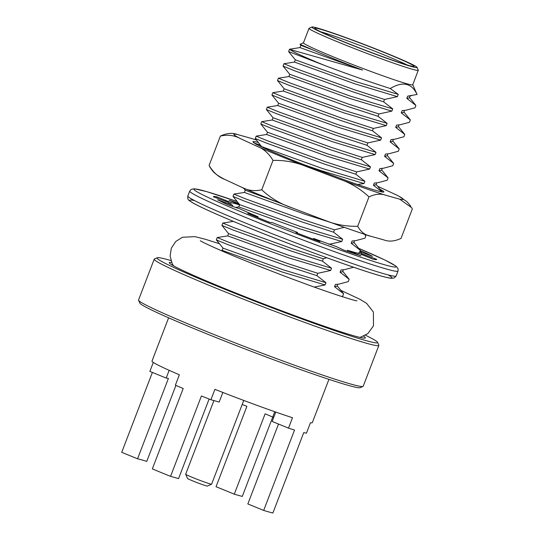 <?xml version="1.0" encoding="UTF-8"?>
<svg xmlns="http://www.w3.org/2000/svg" width="540" height="540" viewBox="0 0 540 540"><rect width="100%" height="100%" fill="white"/><g stroke="black" fill="none" stroke-linecap="round" stroke-linejoin="round"><path stroke-width="0.81" d="M359.795 251.62L372.458 256.331A87.5 3.969 21 0 0 361.334 250.945L360.2 250.56M239.598 204.91A71.091 3.227 21 0 0 231.194 202.642L217.066 196.911A87.5 3.969 21 0 0 213.361 196.688A87.5 3.969 21 0 0 213.347 196.736L228.697 202.527A71.091 3.227 21 0 0 228.677 202.568A71.091 3.227 21 0 0 232.72 205.362L217.634 199.753A87.5 3.969 21 0 0 228.751 205.139L240.192 208.98A71.091 3.227 21 0 0 258.053 216.743L247.759 213.401A87.5 3.969 21 0 0 269.48 222.291L272.639 222.71A71.091 3.227 21 0 0 297.513 232.436L295.954 232.639A87.5 3.969 21 0 0 319.97 241.637L313.646 238.478A71.091 3.227 21 0 0 336.029 246.456L343.798 250.121A87.5 3.969 21 0 0 360.943 255.791L347.544 250.263A71.091 3.227 21 0 0 358.891 253.435L373.019 259.173A87.5 3.969 21 0 0 376.731 259.396A87.5 3.969 21 0 0 376.738 259.349L361.395 253.557A71.091 3.227 21 0 0 361.415 253.517A71.091 3.227 21 0 0 359.654 251.991M238.633 203.364A87.5 3.969 21 0 0 229.142 200.293L239.659 204.633M361.395 253.557L361.091 254.333M347.544 250.263L347.159 251.269M313.646 238.478L313.369 239.2M297.513 232.436L297.243 233.132M258.053 216.743L257.749 217.539M232.72 205.362L232.342 206.347M231.194 202.642L230.6 204.188M217.066 196.911L216.655 197.984M361.334 250.945L360.916 252.038M241.549 187.184C247.657 190.559 254.387 191.43 261.738 189.797C270.493 198.018 280.699 204.079 292.356 207.981A90.619 4.111 -159 0 1 241.549 187.184L224.903 179.489A90.619 4.111 -159 0 1 222.217 178.079C214.556 173.759 212.794 171.666 209.722 166.752L209.101 165.456C213.165 172.361 218.437 177.039 224.903 179.489M322.697 219.51C333.983 224.329 345.654 226.584 357.703 226.267C360.747 231.829 364.959 235.116 370.325 236.129A90.619 4.111 -159 0 1 322.697 219.51L292.356 207.981M370.325 236.129L384.021 239.963C389.002 241.88 394.673 241.353 401.031 238.397L412.31 209.014L411.703 207.718L399.688 199.159L385.985 195.325C381.011 193.408 375.34 193.928 368.982 196.884C360.221 188.663 350.014 182.601 338.357 178.706L308.016 167.171C296.73 162.351 285.059 160.097 273.01 160.414C268.947 153.508 263.682 148.831 257.209 146.381L240.57 138.686C234.461 135.311 227.732 134.44 220.381 136.073C226.692 133.137 232.362 132.611 237.391 134.507L251.087 138.348A90.619 4.111 -159 0 1 256.561 140.103M377.696 186.341A90.619 4.111 -159 0 1 379.87 187.285L396.509 194.981A90.619 4.111 -159 0 1 399.195 196.391A90.619 4.111 -159 0 1 399.688 199.159M357.703 226.267L368.982 196.884M385.985 195.325A90.619 4.111 -159 0 1 338.357 178.706M261.738 189.797L273.01 160.414M308.016 167.171A90.619 4.111 -159 0 1 257.209 146.381M209.101 165.456L220.381 136.073M240.57 138.686A90.619 4.111 -159 0 1 237.391 134.507M380.045 189.236A70.004 3.173 -159 0 1 383.778 192.031A70.004 3.173 -159 0 1 344.014 179.719L310.824 167.359A72.137 3.274 -159 0 1 255.616 143.984L252.855 141.568L253.618 141.575A70.004 3.173 -159 0 1 258.505 142.499M260.779 145.307L253.442 142.681M365.513 335.252A118.132 5.36 -159 0 1 377.582 342.326A118.132 5.36 -159 0 1 217.593 286.342A118.132 5.36 -159 0 1 157.234 257.749A118.132 5.36 -159 0 1 170.937 260.564M377.582 342.326L378.837 345.148A120.319 5.461 -159 0 1 378.864 345.425A120.319 5.461 -159 0 1 215.885 288.124A120.319 5.461 -159 0 1 154.204 259.187A120.319 5.461 -159 0 1 154.413 258.998L157.234 257.749M320.956 31.873A50.969 2.315 -159 0 1 321.165 31.927A50.969 2.315 -159 0 1 364.716 47.25A50.969 2.315 -159 0 1 407.052 64.922M342.056 41.013A53.163 2.41 -159 0 1 314.813 28.343A53.163 2.41 -159 0 1 365.296 45.023A53.163 2.41 -159 0 1 413.971 66.407A53.163 2.41 -159 0 1 342.056 41.013M363.67 336.218A105.01 4.766 -159 0 1 365.351 337.898A105.01 4.766 -159 0 1 354.834 336.082A105.01 4.766 -159 0 1 243.769 296.197A105.01 4.766 -159 0 1 169.283 262.636A105.01 4.766 -159 0 1 171.666 262.514M340.72 40.635A56.329 2.558 -159 0 1 311.938 27A56.329 2.558 -159 0 1 365.351 44.888A56.329 2.558 -159 0 1 417.008 67.331A56.329 2.558 -159 0 1 340.72 40.635M417.008 67.331L418.271 70.153A58.523 2.653 -159 0 1 418.284 70.288A58.523 2.653 -159 0 1 339.012 42.417A58.523 2.653 -159 0 1 309.015 28.343A58.523 2.653 -159 0 1 309.116 28.256L311.938 27M418.284 70.288L412.722 84.773A58.523 2.653 -159 0 1 333.457 56.903A58.523 2.653 -159 0 1 303.453 42.829L309.015 28.343M356.711 171.902L325.863 161.906L267.226 140.704L256.163 136.141L266.632 134.494L327.281 156.33L369.596 169.067L356.711 171.902L355.813 174.245L324.965 164.241L266.328 143.039L255.258 138.497L256.156 136.148M300.146 44.381L314.246 50.503A60.048 2.727 -159 0 0 332.262 58.151A60.048 2.727 -159 0 0 362.563 70.058L289.838 49.417A69.242 3.139 -159 0 0 325.033 65.61C347.848 74.264 369.596 81.898 390.265 88.519C402.725 81.081 411.662 83.059 417.069 94.46L412.742 84.719M289.838 49.417L289.514 49.235L288.617 51.57L325.107 65.637M411.325 95.789L407.687 96.147L417.069 94.46M314.246 50.503L300.854 45.326L300.112 44.408M407.687 96.147L406.823 98.395L409.34 97.862L410.056 95.985M362.563 70.058L299.99 47.581L300.854 45.326M409.482 97.483L415.901 105.455L406.823 98.395M289.514 49.235L290.662 49.559M405.763 110.275L402.125 110.633L405.763 110.275L415.004 107.797L415.901 105.455M390.265 88.519L398.264 94.385L355.948 81.648L295.299 59.812L294.435 62.066L283.952 63.72L295.029 68.276L353.666 89.478L384.514 99.475L397.4 96.64L355.084 83.896L294.435 62.066M402.125 110.633L401.261 112.88L403.778 112.347L404.494 110.471M398.264 94.385L397.4 96.64M403.92 111.969L410.346 119.941L401.261 112.88M384.514 99.475L383.616 101.817L352.769 91.814L294.131 70.612L283.061 66.069L283.952 63.72M400.208 124.76L396.562 125.118L400.208 124.76L409.448 122.283L410.346 119.941M383.616 101.817L392.702 108.871L350.386 96.133L289.737 74.297L288.873 76.552L278.404 78.199L289.474 82.762L348.104 103.964L378.952 113.96L391.838 111.125L349.522 98.381L288.873 76.552M396.562 125.118L395.699 127.366L398.216 126.833L398.939 124.956M392.702 108.871L391.838 111.125M398.365 126.455L404.784 134.426L395.699 127.366M378.952 113.96L378.054 116.303L347.207 106.299L288.576 85.097L277.499 80.555L278.397 78.206M394.646 139.246L391.001 139.603L394.646 139.246L403.886 136.769L404.784 134.426M378.054 116.303L387.139 123.356L344.831 110.619L284.175 88.783L283.311 91.037L272.842 92.684L283.912 97.247L342.542 118.449L373.39 128.446L386.276 125.611L343.966 112.867L283.311 91.037M391.001 139.603L390.137 141.851L392.654 141.318L393.377 139.442M387.139 123.356L386.276 125.611M392.803 140.94L399.222 148.912L390.137 141.851M373.39 128.446L372.492 130.788L341.644 120.785L283.014 99.583L271.937 95.04L272.835 92.691M389.084 153.731L385.439 154.089L389.084 153.731L398.324 151.254L399.222 148.912M372.492 130.788L381.577 137.849L339.269 125.105L278.613 103.268L277.749 105.523L267.273 107.177L278.35 111.733L336.987 132.935L367.835 142.931L380.714 140.096L338.404 127.359L277.749 105.523M385.439 154.089L384.575 156.344L387.092 155.804L387.815 153.927M381.577 137.849L380.714 140.096M387.241 155.425L393.66 163.397L384.575 156.344M367.835 142.931L366.937 145.274L336.082 135.27L277.452 114.068L266.382 109.526L267.273 107.177M383.522 168.217L379.883 168.575L383.522 168.217L392.762 165.739L393.66 163.397M366.937 145.274L376.022 152.334L333.707 139.59L273.058 117.754L272.194 120.008L261.711 121.662L272.788 126.218L331.425 147.42L362.273 157.417L375.158 154.582L332.843 141.845L272.187 120.008M379.883 168.575L379.019 170.829L381.537 170.289L382.252 168.413M376.022 152.334L375.158 154.582M381.679 169.911L388.105 177.883L379.019 170.829M362.273 157.417L361.375 159.759L330.527 149.756L271.89 128.554L260.82 124.011L261.711 121.662M377.966 182.702L374.321 183.06L377.966 182.702L387.2 180.225L388.105 177.883M361.375 159.759L370.46 166.82L328.144 154.076L267.496 132.239L266.632 134.494M374.321 183.06L373.457 185.315L375.975 184.775L376.697 182.898M370.46 166.82L369.596 169.067M382.354 192.159L373.457 185.315M355.813 174.245L364.898 181.305L322.589 168.561L261.934 146.725M364.898 181.305L364.034 183.553L321.725 170.816L305.168 165.145M364.034 183.553L357.5 184.484M364.675 234.313L365.857 235.825L364.351 234.205M355.718 240.644L352.08 241.002L355.718 240.644L364.959 238.167L365.857 235.825M325.971 282.704L283.662 269.959L223.007 248.13L216.331 239.888L227.407 244.445L286.038 265.646L316.892 275.643L325.971 282.704L325.114 284.951L314.3 287.084M325.114 284.951L282.798 272.214L222.149 250.378L221.056 250.553M223.007 248.13L222.143 250.378M341.658 296.48L342.718 296.109L343.615 293.767L334.53 286.713L337.048 286.173L337.77 284.303M316.892 275.643L317.79 273.308L286.936 263.304L228.305 242.102L217.228 237.546L227.704 235.892L288.36 257.728L330.669 270.466L317.79 273.308M337.196 285.795L343.615 293.767M335.394 284.459L339.039 284.101L335.394 284.459L334.53 286.713M331.533 268.218L289.224 255.474L228.569 233.644L221.893 225.403L232.97 229.959L291.6 251.161L322.447 261.158L331.533 268.218L330.669 270.466M228.569 233.644L227.704 235.892M339.039 284.101L348.28 281.624L349.178 279.281L340.092 272.228L342.61 271.688L343.332 269.818M322.447 261.158L323.345 258.822L292.498 248.819L233.867 227.617L222.797 223.054L221.893 225.403M342.758 271.31L349.178 279.281M326.693 257.722L323.345 258.822M236.122 222.541L233.267 221.407L222.797 223.054M340.956 269.973L344.601 269.615L340.956 269.973L340.092 272.228M344.601 269.615L353.45 267.273M342.657 239.247L300.341 226.503L239.693 204.674L233.01 196.432L244.087 200.988L302.724 222.19L333.572 232.187L342.657 239.247L341.793 241.495L328.907 244.337M341.793 241.495L299.477 228.757L238.829 206.921L235.582 207.434M239.693 204.674L238.829 206.921M357.804 253.199L359.404 252.653L360.302 250.31L351.216 243.257L353.734 242.716L354.449 240.847M333.572 232.187L334.469 229.851L303.622 219.847L244.985 198.646L233.921 194.083L233.01 196.432M353.876 242.339L360.302 250.31M344.183 227.3L334.469 229.851M330.689 222.446L305.039 214.272L244.391 192.436L233.921 194.083M352.08 241.002L351.216 243.257M279.349 202.858L245.255 190.188L244.391 192.436M378.864 345.425L363.204 386.228A120.319 5.461 -159 0 1 362.995 386.417A120.319 5.461 -159 0 1 200.225 328.934A120.319 5.461 -159 0 1 138.571 300.267A120.319 5.461 -159 0 1 138.544 299.99L154.204 259.187M362.995 386.417L360.173 387.666A118.132 5.36 -159 0 1 200.36 331.229A118.132 5.36 -159 0 1 139.826 303.089L138.571 300.267M222.858 392.459L219.173 402.057L210.924 399.749A85.867 3.895 -159 0 1 201.427 395.969L170.566 476.354A85.867 3.895 -159 0 1 152.334 468.896L183.195 388.51A85.867 3.895 -159 0 1 175.372 385.202L179.368 374.794A85.867 3.895 -159 0 1 151.99 361.098L168.608 317.817M209.108 399.033L178.565 478.595L170.566 476.354M153.299 362.428L149.864 371.392L166.185 378.074A67.068 3.044 -159 0 1 168.406 378.419L137.552 458.804A67.068 3.044 -159 0 1 146.758 461.383L175.912 385.432M137.552 458.804L121.716 452.324L152.388 372.431M242.197 404.48A67.068 3.044 -159 0 1 246.895 406.343L216.041 486.729A67.068 3.044 21 0 1 234.272 494.195L265.133 413.809A67.068 3.044 -159 0 1 272.707 417.049L273.753 417.339M272.74 417.056L242.271 496.429L234.272 494.195M328.934 379.357L312.316 422.644A85.867 3.895 -159 0 1 310.453 422.752L306.457 433.161A85.867 3.895 -159 0 1 303.743 432.614L272.889 513A85.867 3.895 -159 0 1 263.682 510.421L294.536 430.036A85.867 3.895 -159 0 1 288.502 428.132L272.174 421.45L275.771 412.074M263.682 510.421L247.847 503.942L278.519 424.049M272.707 417.049L274.745 411.716M166.185 378.074L169.162 370.332M210.924 399.749L214.92 389.347A85.867 3.895 -159 0 0 292.498 417.731L288.502 428.132M243.743 400.437L211.606 484.171A13.892 0.628 -159 0 1 211.579 484.191A13.892 0.628 -159 0 1 210.215 483.935A13.892 0.628 -159 0 1 195.804 478.771A13.892 0.628 -159 0 1 185.666 474.248A13.892 0.628 -159 0 1 185.666 474.214L213.928 400.592M211.579 484.191L207.347 486.074A10.611 0.479 -159 0 1 206.3 485.872A10.611 0.479 -159 0 1 195.298 481.93A10.611 0.479 -159 0 1 187.556 478.474L185.666 474.248M194.501 200.576A108.277 4.914 21 0 0 289.055 243.641A108.277 4.914 21 0 0 388.139 274.901M187.839 196.02C187.488 198.592 188.116 200.212 189.729 200.88C191.606 202.318 195.298 204.356 200.806 207.002C209.446 211.167 221.569 216.493 237.181 222.98C277.736 239.888 336.265 261.846 367.328 271.809C379.276 275.677 387.18 277.837 391.027 278.289L394.166 277.992L396.137 275.974A111.557 5.062 21 0 1 290.176 240.719A111.557 5.062 21 0 1 187.839 196.02L189.722 191.12L191.133 189.398L194.38 188.771L206.705 191.639L237.168 201.555A108.277 4.914 21 0 0 217.89 201.893A108.277 4.914 21 0 0 367.274 259.382A108.277 4.914 21 0 0 358.756 248.36M189.722 191.12A111.557 5.062 21 0 0 292.052 235.825A111.557 5.062 21 0 0 398.021 271.08L398.122 268.853L396.131 266.22L385.054 260.098L358.749 248.346M396.137 275.974L398.021 271.08M200.347 240.773C201.602 241.853 219.53 250.276 241.475 259.132C261.374 267.266 281.988 275.252 303.305 283.095C330.473 293.213 354.78 300.814 356.9 300.868M360.052 337.433L367.841 333.625L373.498 325.809L373.376 312.019L366.606 303.365L360.126 299.39L340.895 290.358M173.529 265.835L172.233 263.702L170.114 256.088L171.322 248.198L175.716 241.515L182.405 237.276L194.994 236.635L205.625 239.362L219.443 243.729M399.195 196.391L407.065 201.785L410.792 206.206M303.48 42.775L300.112 44.267M289.528 49.228L299.997 47.581M288.623 51.584L295.299 59.812M283.061 66.069L289.737 74.297M277.499 80.555L284.175 88.783M271.937 95.04L278.613 103.268M266.382 109.526L273.058 117.754M260.82 124.011L267.496 132.246M382.131 191.808L376.117 184.397M261.826 147.008L255.258 138.497M216.331 239.888L217.228 237.546M243.513 188.042L245.255 190.188"/></g></svg>
